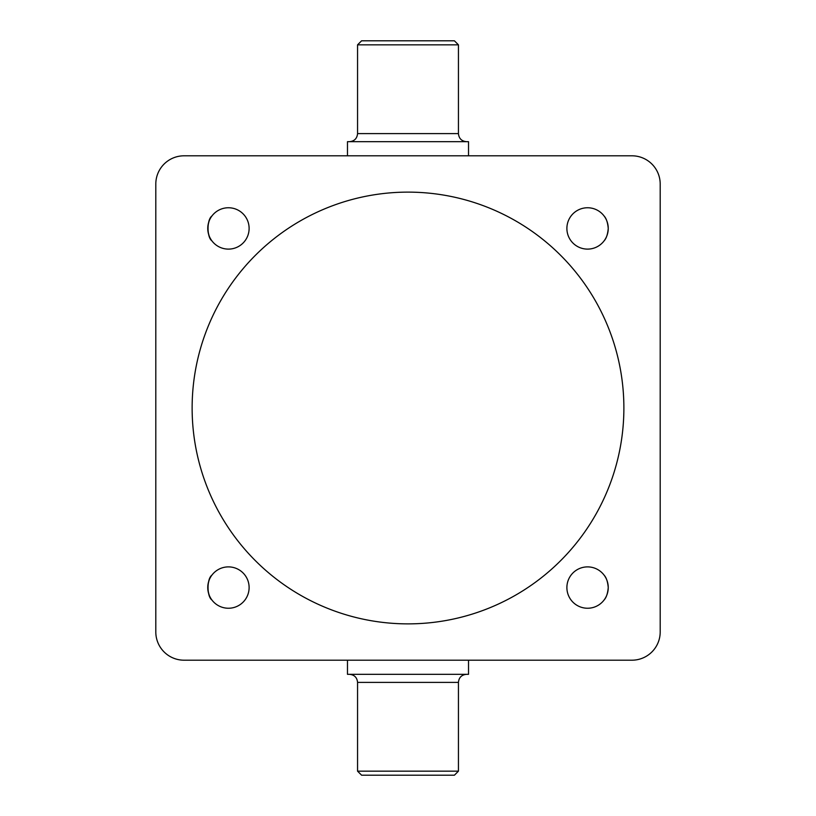 <?xml version="1.0" encoding="UTF-8"?>
<svg xmlns="http://www.w3.org/2000/svg" width="816" height="816" viewBox="0 0 816 816"><rect width="100%" height="100%" fill="white"/><g stroke="black" fill="none" stroke-linecap="round" stroke-linejoin="round"><path stroke-width="1.22" d="M466.507 141.678C461.611 141.199 458.918 138.506 458.439 133.61L357.561 133.61C357.082 138.506 354.389 141.199 349.493 141.678M458.439 44.839L454.4 40.8L361.6 40.8L357.561 44.839L458.439 44.839L458.439 133.61M347.473 155.805L347.473 141.678L468.527 141.678L468.527 155.805M466.507 674.322C461.611 674.801 458.918 677.494 458.439 682.39L458.439 771.161L357.561 771.161L357.561 682.39L458.439 682.39M347.473 660.195L347.473 674.322L468.527 674.322L468.527 660.195M357.561 771.161L361.6 775.2L454.4 775.2L458.439 771.161M184.049 155.805L631.951 155.805A28.244 28.244 0 0 1 660.195 184.049L660.195 631.951A28.244 28.244 0 0 1 631.951 660.195L184.049 660.195A28.244 28.244 0 0 1 155.805 631.951L155.805 184.049A28.244 28.244 0 0 1 184.049 155.805M604.146 575.209C606.339 577.555 607.706 581.675 608.246 587.561C607.706 593.456 606.339 597.577 604.146 599.923C606.339 597.577 607.706 593.456 608.246 587.561C607.706 581.675 606.339 577.555 604.146 575.209M604.146 216.077C606.339 218.423 607.706 222.544 608.246 228.439C607.706 234.325 606.339 238.445 604.146 240.791C606.339 238.445 607.706 234.325 608.246 228.439C607.706 222.544 606.339 218.423 604.146 216.077M211.854 216.077C209.661 218.423 208.294 222.544 207.754 228.439C208.294 234.325 209.661 238.445 211.854 240.791C206.785 237.262 206.785 219.606 211.854 216.077M211.854 575.209C209.661 577.555 208.294 581.675 207.754 587.561C208.294 593.456 209.661 597.577 211.854 599.923C206.785 596.394 206.785 578.738 211.854 575.209M623.883 408A215.883 215.883 0 0 1 300.064 594.956A215.883 215.883 0 0 1 300.064 221.044A215.883 215.883 0 0 1 623.883 408M608.246 587.561A20.675 20.675 0 0 1 577.228 605.472A20.675 20.675 0 0 1 577.228 569.66A20.675 20.675 0 0 1 608.246 587.561M249.115 587.561A20.675 20.675 0 0 1 218.096 605.472A20.675 20.675 0 0 1 218.096 569.66A20.675 20.675 0 0 1 249.115 587.561M608.246 228.439A20.675 20.675 0 0 1 577.228 246.34A20.675 20.675 0 0 1 577.228 210.528A20.675 20.675 0 0 1 608.246 228.439M249.115 228.439A20.675 20.675 0 0 1 218.096 246.34A20.675 20.675 0 0 1 218.096 210.528A20.675 20.675 0 0 1 249.115 228.439M357.561 44.839L357.561 133.61M357.561 682.39C357.082 677.494 354.389 674.801 349.493 674.322"/></g></svg>
